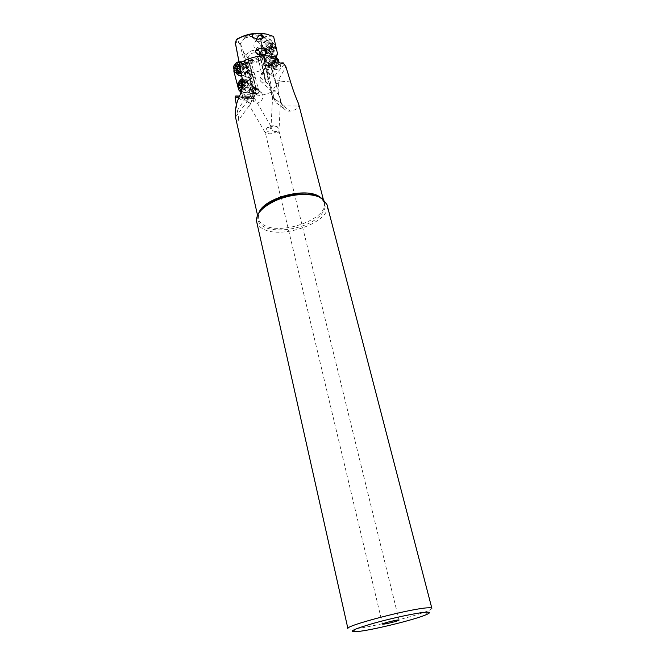 <?xml version="1.0" encoding="UTF-8"?>
<svg xmlns="http://www.w3.org/2000/svg" width="665" height="665" viewBox="0 0 665 665"><rect width="100%" height="100%" fill="white"/><g stroke="black" fill="none" stroke-linecap="round" stroke-linejoin="round"><path stroke-width="0.5" stroke-dasharray="3.33 2.49" d="M236.349 105.045L237.272 110.631C238.486 114.987 238.801 118.287 238.22 120.556C237.496 122.485 236.698 121.911 235.801 118.836M235.277 42.693L236.557 42.352L237.405 38.911M272.85 36.093L266 36.492C259.84 34.106 252.958 34.189 245.352 36.75L240.323 43.632L236.557 42.352M245.701 77.007L249.358 77.439C251.819 75.444 252.343 73.3 250.929 70.997L254.512 73.358C255.975 76.126 254.936 77.93 251.395 78.753L245.701 77.007L245.003 74.763L247.089 72.834L233.615 70.282L238.818 62.003C244.895 64.164 251.561 64.031 258.81 61.587L259.55 60.332L264.313 57.207L263.207 56.483L263.249 55.569L261.37 55.295C258.552 60 254.13 61.513 248.12 59.833L256.1 88.553L261.362 92.568L252.093 86.699L253.456 92.934L253.548 89.725L251.038 86.417C252.043 91.504 250.738 96.583 247.114 101.662L235.493 117.098M237.272 110.631L244.205 100.049L246.416 100.182L250.58 103.806L238.22 120.556M239.541 96.051L250.023 96.325L239.525 96.101L250.264 103.873L249.55 105.793L250.223 104.629M245.36 97.231L247.488 97.381L244.304 97.281L245.36 97.231L244.205 100.049M244.304 97.281L238.951 97.373M298.577 103.748L298.793 106.034C298.186 108.528 295.293 110.224 290.115 111.113C287.729 111.404 285.634 110.523 283.822 108.462L281.702 104.272L271.428 68.744L267.413 66.059L266.366 59.784L268.86 62.867L267.87 66.184M261.362 92.568L262.733 94.679C264.404 99.426 258.028 105.286 254.645 102.144L253.29 100.033L253.074 98.644L253.631 98.636C254.653 97.813 254.878 96.55 254.313 94.846L244.263 94.663L244.038 97.88L240.755 99.434L237.704 97.331M237.563 97.173L236.665 95.976M242.758 98.786L242.559 95.328C254.371 97.63 265.867 95.61 277.031 89.268M290.588 81.945L280.472 81.147L276.158 84.746L273.473 89.301L271.519 90.906L271.353 94.181L273.897 98.245L281.702 104.272L271.677 67.897L268.86 62.867M264.313 57.207L266.366 59.784M265.26 58.462L273.897 98.245L276.033 102.551C277.862 104.654 280.264 105.743 283.248 105.818L298.793 106.034M279.757 101.138L280.539 99.983L279.957 97.198L277.812 93.699L273.681 90.44L272.891 91.878L273.423 95.86C274.861 99.617 276.973 101.371 279.757 101.138L283.248 105.818L290.115 111.113M278.718 83.117L277.812 93.699M276.931 131.329C273.182 133.973 269.566 134.488 266.083 132.859L265.318 132.086L265.41 133.042C265.859 133.715 266.175 132.119 266.349 128.27C270.148 125.577 273.789 125.07 277.28 126.741L278.369 128.594L278.926 132.086C278.793 133.474 278.128 133.224 276.931 131.329C274.745 131.803 272.974 131.18 271.628 129.476L271.029 126.624L272.891 91.878M278.028 127.522L276.432 126.716L271.029 126.624M280.472 81.147L278.327 80.049L276.815 82.011L276.158 84.746M284.362 64.064L273.689 77.173L276.615 81.82L278.327 80.049M279.117 78.753L285.9 66.733M276.923 55.195L275.144 57.83C274.67 60.615 273.132 62.851 270.514 64.53L268.685 65.378C267.031 66.608 266.507 67.913 267.097 69.285L268.502 69.783L274.853 61.837L278.394 64.887L281.528 63.491M280.746 63.807C280.78 67.813 278.618 69.767 274.271 69.675L271.786 72.726L273.689 77.173M278.394 64.887L274.271 69.675M274.894 61.928L275.992 58.171M261.594 54.621L263.24 51.28L261.594 49.368L261.353 42.66L261.453 44.813L265.593 39.875C268.145 38.504 270.081 38.595 271.428 40.174C272.825 43.508 271.503 46.691 267.455 49.734L262.65 50.291L263.315 51.355L261.594 54.621L262.135 57.107L264.429 57.248L264.554 59.393L268.685 54.538C271.254 53.175 273.215 53.291 274.579 54.896L275.219 57.897L276.873 55.345M266 36.492L262.185 40.324L261.436 42.751M245.352 36.75C245.842 35.079 243.332 35.669 237.829 38.495L238.602 42.934M252.093 86.699L256.607 89.426L248.402 58.578M240.323 43.632L242.659 48.994L252.01 86.616M250.264 103.873L253.822 97.431L253.548 89.725L242.659 48.994M250.58 103.806L252.484 98.021L253.814 97.181M246.416 100.182L252.243 97.273L253.456 92.934M382.491 624.078L265.418 133.058L249.55 105.793M266.349 128.27L270.996 126.375L253.797 97.065M265.318 132.086L266.715 132.027C270.472 131.263 271.27 125.76 270.763 126.716L270.996 126.375M431.859 608.3C431.951 608.808 430.754 609.597 428.243 610.678C415.592 616.339 368.36 627.851 353.132 628.999L352.209 629.073C349.491 629.256 348.053 629.098 347.911 628.608M256.648 221.678C257.322 224.479 259.275 226.79 262.525 228.594C281.17 240.289 332.666 221.536 327.014 204.654M247.289 97.265L248.901 98.611M249.134 96.392L248.569 97.522L239.018 97.223M247.488 97.381L248.569 97.522M242.559 95.328L241.013 92.468M244.263 94.663L241.196 91.945M244.038 97.88L242.841 98.245L242.135 97.181L239.284 96.026M254.512 73.358L252.924 72.419C258.86 71.579 264.321 69.742 269.317 66.907M233.615 70.282L233.831 71.13M237.696 86.043L237.995 87.206M249.383 92.784L248.968 91.471C248.253 88.894 256.981 86.774 258.477 89.409C260.339 91.637 259.317 93.482 255.402 94.937L249.99 93.474L249.383 92.784L249.816 93.366L253.348 93.657C255.842 91.645 256.358 89.476 254.903 87.14L251.345 86.841C249.683 87.955 248.893 89.492 248.968 91.471M249.267 62.851L251.536 63.466L251.395 64.139L248.02 65.237L250.24 73.591L247.97 73.374L247.496 70.847C248.095 68.495 247.754 66.583 246.466 65.103L243.207 61.247L240.298 61.205L238.818 62.003M245.51 64.297L240.639 64.613C236.64 67.888 235.809 71.396 238.128 75.128L238.502 75.469M241.769 76.292L243.822 75.552L247.422 70.806L247.904 73.333L250.14 73.557L250.888 76.4L249.417 79.767L250.231 81.105L245.152 81.213C241.42 84.098 240.431 87.431 242.168 91.23L241.329 90.581M248.452 60.332L252.426 61.213C250.364 62.144 247.314 62.169 243.29 61.288L243.207 61.247M258.81 61.587C258.394 63.433 261.262 64.921 267.413 66.059M247.089 72.834L249.25 71.936L252.924 72.419M250.929 70.997L247.388 70.714L245.003 74.763M245.119 75.145L247.413 70.823L250.846 71.088C252.21 73.325 251.711 75.403 249.325 77.331L245.585 76.633M241.154 73.25L242.334 72.809C244.737 70.856 245.252 68.753 243.872 66.5L240.422 66.242C238.02 68.204 237.521 70.307 238.91 72.552L239.741 73.108M236.674 73.283L236.557 68.387L239.99 64.197C243.074 62.818 245.227 63.607 246.432 66.558C247.056 69.933 245.884 72.676 242.916 74.788L241.586 75.361M236.474 73.208L236.499 68.428L240.073 64.064C242.268 62.951 244.138 63.125 245.693 64.588L246.782 66.525C247.438 70.041 246.216 72.901 243.116 75.095L241.653 75.719M245.576 64.347L244.895 62.643L243.29 61.288M248.02 65.237L244.895 62.643M248.12 59.833L256.1 88.553M243.157 51.92L248.411 58.636L248.087 59.767M255.734 88.536L256.607 89.426M261.37 55.295L259.209 53.267L258.751 49.584L256.773 49.7L255.451 48.969C250.697 44.912 257.937 36.284 262.185 40.324M261.653 74.098L261.786 74.447C263.141 74.413 264.346 73.682 265.418 72.252C263.249 71.745 261.993 72.36 261.653 74.098L256.316 49.177L257.521 50.291L258.743 50.341L264.745 76.209L264.936 79.842L265.983 82.069L270.198 85.893L263.249 55.569M261.786 74.447L261.545 73.3L260.264 77.207L270.214 86.234L270.988 90.573L271.519 90.906M272.966 76.4L269.383 73.125L268.993 73.607L266.798 71.878L268.502 69.783M260.264 77.207L260.023 79.825L260.597 81.205C263.872 83.333 266.848 81.878 269.541 76.849L269.383 73.125M271.786 72.726L270.688 74.289M268.502 69.867L267.18 69.359C266.582 67.988 267.114 66.683 268.76 65.444L265.809 65.162L266.524 66.284L264.836 69.559L265.418 72.252M266.831 71.92L268.993 73.607M262.027 57.049L264.728 69.509L266.449 66.209L264.67 64.181L264.354 57.173L262.135 57.107M276.008 58.104L275.327 55.611C273.963 54.015 272.002 53.898 269.441 55.262C266.166 57.506 264.653 60.241 264.886 63.474L265.501 64.954L268.203 66.242L271.345 65.311C273.847 63.724 275.376 61.587 275.933 58.894L276.008 58.221M269.633 55.602C266.49 57.755 265.027 60.382 265.252 63.491C265.634 65.178 266.698 66.068 268.444 66.143L271.461 65.253C273.864 63.724 275.327 61.67 275.867 59.094L275.859 57.315C274.961 54.588 272.891 54.015 269.633 55.602M269.973 57.398L273.498 57.614C274.371 59.659 273.573 61.596 271.112 63.433L267.604 63.217C266.723 61.18 267.513 59.243 269.973 57.398M266.033 50.49L262.974 50.756C260.497 52.626 259.699 54.58 260.572 56.625L264.096 56.824L266.889 52.834M267.031 52.468L264.121 56.924L260.472 56.724C259.574 54.605 260.397 52.585 262.949 50.656L265.726 50.191M266.283 50.507L266.823 51.23M261.486 54.572L259.907 47.282L261.353 42.66M256.316 49.177C256.599 47.481 257.796 46.841 259.907 47.282M261.545 73.3L261.81 73.69L263.573 72.759M266.341 40.598C263.107 42.843 261.603 45.553 261.835 48.728L262.426 50.149L265.002 51.405L268.211 50.457C270.705 48.853 272.218 46.716 272.758 44.048L272.176 40.898C270.83 39.326 268.893 39.227 266.341 40.598M266.532 40.939C263.423 43.1 261.985 45.694 262.201 48.736L265.244 51.313L268.319 50.399C270.713 48.861 272.168 46.808 272.692 44.256L272.675 42.552C271.802 39.883 269.749 39.343 266.532 40.939M266.865 42.71L270.356 42.884C271.195 44.879 270.406 46.791 267.987 48.62L264.512 48.437C263.664 46.442 264.446 44.53 266.865 42.71M262.517 35.245L259.292 35.395C256.856 37.248 256.058 39.177 256.906 41.18L260.397 41.338L263.099 37.73M263.24 37.539L260.414 41.438L256.806 41.272C255.934 39.202 256.757 37.207 259.275 35.295L261.503 34.688M258.743 50.341L258.751 49.584M249.674 96.383L253.074 98.644M250.023 96.325L251.802 97.697M242.135 97.181L246.915 96.234M241.345 90.615L242.742 91.878C244.329 93.333 246.233 93.482 248.452 92.327L250.107 91.138L252.426 91.329L252.226 94.895M252.218 94.779L252.351 91.28L249.566 91.429L251.969 87.664L252.459 90.315L254.653 90.581L255.46 93.632C257.555 93.79 258.776 93.225 259.126 91.911L258.677 90.407M252.035 87.705C252.708 85.261 252.359 83.266 251.004 81.728L249.491 79.808L250.988 76.425L254.753 90.615L252.525 90.365L251.969 87.664M241.013 89.975L241.079 84.829L244.446 80.764C246.69 79.584 248.619 79.742 250.231 81.23L251.362 83.241C252.027 86.791 250.805 89.667 247.679 91.845C245.46 93 243.556 92.851 241.96 91.396L241.536 90.897M241.229 90.066L241.129 84.796L244.371 80.897C247.538 79.434 249.749 80.224 251.013 83.266C251.653 86.683 250.472 89.442 247.471 91.537C245.086 92.743 243.132 92.452 241.603 90.664M244.953 82.884C242.517 84.862 242.018 86.99 243.448 89.26L246.89 89.534C249.317 87.572 249.832 85.444 248.411 83.167L244.953 82.884M251.378 86.949L254.82 87.24C256.233 89.501 255.726 91.604 253.315 93.541L249.899 93.266C248.477 91.005 248.968 88.902 251.378 86.949M254.313 94.846L253.565 98.661M259.026 91.712C258.053 93.142 256.865 93.782 255.46 93.632M264.745 76.209L259.35 51.213M262.825 37.996L260.239 41.188L256.748 41.031L256.391 39.144M270.796 52.435C268.569 53.616 266.873 53.524 265.709 52.161L265.119 49.983C265.377 47.456 266.715 45.386 269.142 43.79L272.492 42.992L274.263 44.065C275.493 46.991 274.337 49.775 270.796 52.435M271.835 53.433C274.005 52.045 275.327 50.191 275.809 47.872L275.293 45.07C274.113 43.691 272.409 43.599 270.181 44.796C266.648 47.456 265.501 50.241 266.748 53.158L269.051 54.264L271.835 53.433M271.104 46.484C267.38 49.941 267.097 52.385 270.239 53.799L272.384 53.158L275.451 48.869C275.46 46.026 274.013 45.228 271.104 46.484M271.087 52.502L269.225 51.446L269.948 49.168L270.298 48.362L272.899 47.157L273.074 47.922L274.271 48.179L273.548 50.465L271.087 52.502M269.948 49.168L268.053 47.348L267.388 49.617L268.402 49.784L270.589 52.477M271.403 52.186L269.508 50.365L268.76 50.723M269.508 50.365L271.395 49.534L272.542 46.583L269.491 47.647L267.388 49.617M273.889 48.096L272.542 46.583M272.002 46.267L270.605 45.386L268.053 47.348M265.41 54.023L263.332 56.093L259.799 55.902L259.383 54.538M277.978 61.546C277.513 63.931 276.175 65.835 273.938 67.248C271.702 68.42 269.99 68.312 268.801 66.932L268.195 64.663C268.461 62.094 269.815 60.016 272.251 58.429L276.108 57.78M277.771 59.077L273.298 59.418C269.716 62.103 268.569 64.929 269.857 67.913L272.268 69.044L274.986 68.237C277.164 66.866 278.502 65.004 279.001 62.668L279.034 62.427M274.238 61.122C270.439 64.655 270.181 67.132 273.44 68.553L275.543 67.93L278.635 63.632C278.66 60.715 277.189 59.875 274.238 61.122M274.229 67.248L272.342 66.151L273.066 63.84L273.423 63.025L276.05 61.828L276.233 62.61L277.438 62.884L276.715 65.203L274.229 67.248M270.813 64.447L272.409 65.544L274.545 64.306L275.709 61.313L272.617 62.377L270.489 64.339L272.716 66.234M277.056 62.801L275.709 61.313M275.16 60.989L273.739 60.074L271.611 61.313L270.489 64.339M249.466 77.414C251.844 75.494 252.351 73.416 250.979 71.18L247.555 70.914C245.177 72.851 244.678 74.929 246.058 77.157L249.466 77.414M240.979 72.385L243.756 67.597L242.642 63.508C241.237 62.186 239.541 62.061 237.563 63.125C234.03 66.026 233.29 69.127 235.335 72.419L235.493 72.576M238.81 61.745L241.644 62.843C243.44 65.378 243.132 68.129 240.713 71.097M239.001 62.685C241.129 63.823 241.536 65.818 240.215 68.661M239.649 65.893L239.491 65.095M238.211 64.247L241.37 66.317L241.029 68.877L238.635 70.881L236.59 69.592L236.89 69.301M240.032 65.444L239.151 65.361M254.005 93.973C256.416 92.036 256.914 89.933 255.51 87.672L252.068 87.389C249.658 89.334 249.167 91.438 250.589 93.69L254.005 93.973M241.744 90.207L244.936 89.592L248.336 84.472L247.181 80.216C245.767 78.894 244.063 78.761 242.085 79.808C238.511 82.718 237.779 85.852 239.882 89.201L240.09 89.393M242.251 78.661L246.191 79.576C248.269 82.942 247.513 86.076 243.93 88.977L241.902 89.642M242.384 79.293C246.358 80.798 246.524 83.499 242.891 87.414L242.368 87.672M242.733 85.378L243.506 85.369L244.213 81.978L243.016 81.687L242.675 80.748M242.758 81.022L245.934 83.067L245.593 85.652L243.182 87.647L241.378 86.043M242.858 83.05L243.872 81.762L244.579 82.169M321.162 197.979L324.129 202.534C329.449 218.411 281.204 236.017 263.747 224.978L263.722 224.961C260.705 223.257 258.885 221.096 258.253 218.469L258.81 213.058M242.509 79.916L251.038 86.417L239.533 43.258M271.428 68.744L271.677 67.897M244.271 38.52C251.528 35.619 258.269 35.262 264.487 37.456M244.612 38.096C251.877 35.32 258.585 35.045 264.72 37.248M260.996 210.34C255.975 217.156 256.806 222.576 263.498 226.599C273.448 232.16 294.396 230.472 309.242 223.141C324.221 215.892 330.064 204.188 320.671 198.012L317.97 196.557M259.55 60.332C252.592 62.967 246.092 63.283 240.04 61.28M259.915 60.058C252.958 62.818 246.424 63.2 240.298 61.205M247.563 57.373L256.008 89.143M249.649 58.57C253.132 61.654 261.885 56.525 258.037 53.624C254.554 50.482 245.718 55.71 249.649 58.57M260.057 54.605L265.983 82.069M259.292 51.055C253.199 49.326 248.752 50.856 245.959 55.627M267.887 43.691C265.468 45.519 264.687 47.423 265.535 49.418L269.009 49.601C271.428 47.78 272.218 45.868 271.378 43.873L267.887 43.691M268.328 43.932L270.796 43.341C273.348 44.954 272.933 47.273 269.533 50.291C267.006 51.446 265.609 50.839 265.36 48.495L268.328 43.932M267.704 49.717L269.599 51.529M270.539 52.236L268.635 50.415M272.841 51.338L270.946 49.518M273.548 50.465L271.661 48.645M274.055 48.919L272.16 47.09M272.958 47.398L271.071 45.569M272.093 47.448L270.198 45.627M270.655 48.296L268.76 46.475M269.45 50.706L267.546 48.894M270.996 58.379C268.544 60.216 267.762 62.153 268.635 64.189L272.143 64.405C274.603 62.568 275.393 60.631 274.52 58.595L270.996 58.379M271.436 58.603L273.88 58.03C276.532 59.667 276.133 62.02 272.675 65.095C270.098 66.234 268.693 65.602 268.444 63.192L271.436 58.603M273.664 66.966L271.761 65.17M274.537 66.924L272.633 65.128M276 66.084L274.096 64.289M276.715 65.203L274.811 63.399M277.222 63.632L275.318 61.828M276.108 62.069L274.213 60.266M275.235 62.119L273.332 60.316M273.781 62.959L271.877 61.155M273.066 63.84L271.162 62.036M272.559 65.403L270.655 63.607M239.45 65.602L242.908 65.868C244.288 68.121 243.772 70.224 241.37 72.186L237.937 71.928C236.549 69.684 237.048 67.572 239.45 65.602M238.926 65.045L236.416 69.725C236.74 71.945 237.937 72.884 240.007 72.56L240.988 72.144L243.473 68.337C243.382 65.037 241.869 63.94 238.926 65.045M241.362 67.207L239.541 66.018M239.209 67.697L241.029 68.877M238.577 68.603L240.398 69.783M237.181 69.426L239.009 70.606M236.856 69.775L238.112 70.59M235.227 68.562L237.056 69.742M239.525 65.261L241.096 66.292M237.314 69.177L238.693 68.628M239.109 68.412L241.462 66.483M243.98 82.269L247.447 82.551C248.868 84.837 248.353 86.965 245.925 88.935L242.476 88.661C241.046 86.384 241.545 84.255 243.98 82.269M243.448 81.72C239.866 85.96 240.273 88.478 244.678 89.276L245.543 88.91L248.037 85.153C247.978 81.778 246.449 80.64 243.448 81.72M245.925 83.965L244.105 82.817M243.772 84.505L245.593 85.652M243.141 85.419L244.953 86.558M242.509 86.741L243.556 87.364M241.42 86.575L242.65 87.348M239.757 85.336L241.578 86.475M242.783 81.587L243.673 82.152M243.839 81.886L245.651 83.034M241.944 85.868L246.025 83.233M260.431 210.963C258.469 213.714 257.737 216.216 258.253 218.469L257.538 215.294M318.759 196.857L320.114 197.613L324.129 202.534L323.315 199.384M283.789 108.495L276.033 102.551L271.353 94.181L263.215 56.483M278.926 132.086L280.539 99.983M399.025 620.071L278.685 129.725M279.94 64.264L281.918 63.499M274.853 61.837L275.792 56.217M355.916 631.708L352.209 629.073M426.149 614.718L428.243 610.678M245.925 77.065L238.91 72.552M250.846 71.088L243.872 66.5M238.128 75.128L237.413 74.671M246.466 65.103L245.693 64.588M251.395 64.139L252.426 61.213M260.597 81.205L270.988 90.573M271.37 73.491L275.268 68.703M266.773 71.803L274.878 61.837M264.67 64.181L265.501 64.954M274.579 54.896L275.327 55.611M260.572 56.625L267.604 63.217M260.472 56.724L257.156 53.607M275.576 57.647L273.88 58.03L274.52 58.595L266.515 50.956L273.498 57.614M261.594 49.368L262.426 50.149M271.428 40.174L272.176 40.898M256.906 41.18L264.512 48.437M272.492 42.992L270.796 43.341L271.378 43.873L262.8 35.553L270.356 42.884M256.806 41.272L253.44 38.063M257.521 50.291L256.773 49.7M261.711 92.892L252.268 86.907M254.338 101.87L247.713 97.822M253.631 98.636L243.523 98.312M251.004 81.728L250.231 81.23M242.742 91.878L241.96 91.396M254.82 87.24L248.411 83.167M254.903 87.14L258.477 89.409M249.899 93.266L243.448 89.26M259.126 91.911L251.536 63.466M264.936 79.842L259.2 53.217M256.748 41.031L265.535 49.418L265.36 48.495L265.119 49.983M274.263 44.065L275.293 45.07M265.709 52.161L266.748 53.158M270.239 53.799L269.051 54.264M275.451 48.869L275.809 47.872M268.402 49.784L270.414 51.712M272.467 46.434L274.271 48.179M271.071 45.976L273.074 47.922M271.037 45.353L272.899 47.157M267.413 49.709L269.225 51.446M259.799 55.902L268.635 64.189L268.444 63.192L268.195 64.663M268.801 66.932L269.857 67.913M273.44 68.553L272.268 69.044M278.635 63.632L279.001 62.668M271.511 64.522L273.539 66.425M271.844 65.453L273.722 67.215M275.626 61.155L277.438 62.884M274.213 60.69L276.233 62.61M274.18 60.05L276.05 61.828M270.514 64.439L272.342 66.151M246.058 77.157L239.832 73.15M239.757 73.1L237.937 71.928L240.007 72.56L239.034 73.35M250.979 71.18L242.908 65.868L243.473 68.337L243.756 67.597M235.335 72.419L234.329 71.778M242.642 63.508L241.644 62.843M238.195 70.872L236.541 69.808M237.979 70.008L237.156 69.476M236.607 69.601L234.986 68.553M239.882 65.12L238.095 63.948M240.398 66.176L239.6 65.652M241.395 66.334L239.649 65.187M250.589 93.69L242.476 88.661L244.678 89.276L243.756 90.099M255.51 87.672L247.447 82.551L248.037 85.153L248.336 84.472M239.882 89.201L238.885 88.578M247.181 80.216L246.191 79.576M242.742 87.639L241.096 86.616M241.137 86.342L239.525 85.336M244.429 81.837L242.642 80.706M244.953 82.917L243.016 81.687M245.959 83.083L244.213 81.978"/><path stroke-width="1" d="M257.538 215.294L235.493 117.098C234.695 110.831 236.042 103.823 239.525 96.084C242.276 90.432 243.274 85.045 242.509 79.916L235.435 43.2L236.333 39.709L237.829 38.495M238.951 97.373L235.086 97.165L236.349 105.045M281.528 63.491L283.19 62.818L285.9 66.733L290.588 81.945C292.8 89.368 295.459 96.633 298.577 103.748L323.315 199.384M283.19 62.818L280.073 63.042C277.446 61.504 276.025 59.501 275.8 57.007C263.448 54.264 251.37 56.35 239.566 63.258M242.509 79.916L235.277 42.693M239.541 96.051L235.751 95.984L235.086 97.165M383.406 624.144C386.889 623.928 399.565 620.628 399.025 620.071L398.169 619.996C394.777 620.187 381.893 623.537 382.491 624.078L383.406 624.144M275.992 58.171L277.505 53.616L273.589 36.442L272.85 36.093M275.8 57.007L277.505 53.616M273.589 36.442L266.116 34.031L257.197 33.283L253.589 33.815C247.28 34.68 241.528 36.642 236.333 39.709M259.741 33.441L262.891 35.445L263.24 37.539L258.136 39.252L252.783 37.431C251.919 36.085 252.185 34.879 253.589 33.815M267.031 52.468L266.499 50.748C262.667 46.001 252.642 49.692 256.449 52.951C257.355 54.114 259.142 54.713 261.81 54.746C265.044 54.439 266.79 53.674 267.031 52.468M425.891 612.207C430.529 611.958 430.621 612.798 426.149 614.718C414.536 619.83 370.721 630.511 356.764 631.634L355.916 631.708C347.778 631.933 353.672 629.123 373.589 623.288C392.533 617.968 417.445 612.706 425.891 612.207M347.911 628.608C344.262 625.865 411.909 608.242 428.036 607.81C430.463 607.685 431.735 607.843 431.859 608.3L327.014 204.654L322.384 198.719C317.355 195.51 310.098 194.138 300.597 194.579C291.893 195.144 283.539 197.164 275.543 200.647C261.952 207.172 255.659 214.188 256.648 221.678L347.911 628.608M235.751 95.984L239.525 96.101M241.013 92.468L238.685 89.833L239.849 90.806L241.345 90.615M241.196 91.945L239.849 90.806M233.831 71.13L237.696 86.043M237.995 87.206L238.685 89.833M238.502 75.469L241.769 76.292M241.329 90.581L239.799 90.756M239.741 73.108L241.154 73.25M241.586 75.361C239.367 75.885 237.729 75.187 236.674 73.283M241.653 75.719L237.413 74.671L236.474 73.208M265.726 50.191L266.283 50.507M266.889 52.834L266.033 50.49M262.949 35.794L262.517 35.245M261.503 34.688L262.642 35.162M263.099 37.73L263.182 37.182M241.603 90.664L241.229 90.066M241.536 90.897L241.013 89.975M256.391 39.144L259.142 35.245L262.65 35.403L262.825 37.996M259.383 54.538L262.201 50.025L265.742 50.224L265.41 54.023M276.108 57.78L277.421 58.744L277.978 61.546M279.034 62.427L278.469 59.742L277.771 59.077M235.493 72.576L239.034 73.35L240.979 72.385M240.713 71.097L239.375 72.144C237.405 73.192 235.726 73.067 234.329 71.778L233.506 66.334L236.565 62.46L238.81 61.745M240.215 68.661L238.336 70.581C234.745 71.695 233.232 70.199 233.797 66.084L236.166 63.092L239.001 62.685M239.491 65.095L237.596 63.907L236.707 64.954L235.56 65.112L234.853 68.47L236.898 69.759L237.796 68.711L238.943 68.553L239.649 65.893M234.961 67.639L236.524 69.069M236.79 68.819L237.297 66.242L238.644 66.226L239.151 65.361M240.09 89.393L241.744 90.207M241.902 89.642L238.885 88.578C237.58 87.098 237.305 85.195 238.07 82.867L241.038 79.202L242.251 78.661M242.368 87.672C238.968 88.246 237.629 86.583 238.361 82.684L240.655 79.85L242.384 79.293M242.675 80.748L240.082 81.862L239.383 85.245L241.445 86.566L242.733 85.378M239.483 84.405L241.029 85.827M241.312 85.544L241.819 82.95L242.858 83.05M258.81 213.058C263.323 197.995 306.341 186.533 319.724 196.89L321.162 197.979M235.435 43.2L235.21 44.123M317.97 196.557C313.232 194.521 307.197 193.681 299.857 194.064C291.561 194.596 283.589 196.524 275.958 199.841C269.267 202.867 264.279 206.358 260.996 210.34M236.291 69.409L236.856 69.775M235.294 65.968L237.114 67.157M235.917 65.062L237.746 66.251M237.314 64.239L239.134 65.436M236.89 69.301L237.314 69.177M238.693 68.628L239.109 68.412M240.83 86.209L241.42 86.575M239.816 82.726L241.644 83.865M240.456 81.812L242.276 82.959M241.852 80.997L242.783 81.587M241.378 86.043L241.944 85.868M281.918 63.499L282.957 63.1M236.831 39.252C246.092 33.882 255.85 32.136 266.116 34.031M235.136 43.283L235.41 42.178M260.431 210.963C263.456 206.873 268.635 203.158 275.958 199.841L275.543 200.647M318.759 196.857C314.196 194.596 307.895 193.665 299.857 194.064L300.597 194.579M239.018 97.223L235.177 97.098M257.156 53.607L256.449 52.951M253.44 38.063L252.783 37.431M265.742 50.224L266.515 50.956M277.421 58.744L278.469 59.742M236.316 63L236.757 62.352M237.156 69.476L236.033 68.753M239.6 65.652L238.743 65.087M240.655 79.85L241.038 79.202M241.719 86.251L240.564 85.536"/></g></svg>
